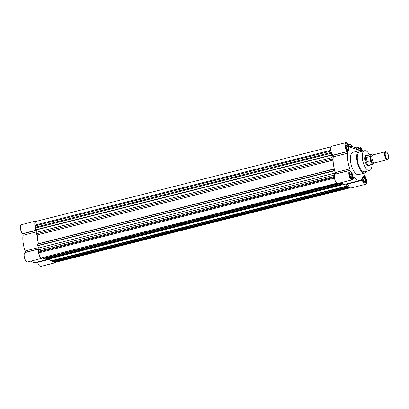 <?xml version="1.0" encoding="UTF-8"?>
<svg xmlns="http://www.w3.org/2000/svg" width="409" height="409" viewBox="0 0 409 409"><rect width="100%" height="100%" fill="white"/><g stroke="black" fill="none" stroke-linecap="round" stroke-linejoin="round"><path stroke-width="0.61" d="M369.823 164.924A5.118 2.142 -104.2 0 1 369.24 165.338L368.335 165.568A5.118 2.142 -104.2 0 1 364.751 159.812A5.118 2.142 -104.2 0 1 365.83 155.645L366.73 155.42A5.118 2.142 -104.2 0 1 367.44 155.502M364.577 150.686L359.623 151.938A10.23 4.284 75.8 0 0 357.461 160.272A10.23 4.284 75.8 0 0 364.639 171.78L369.593 170.527A10.23 4.284 -104.2 0 1 362.415 159.019A10.23 4.284 -104.2 0 1 364.577 150.686A10.23 4.284 -104.2 0 1 369.547 154.97M359.306 150.701L353.003 152.296A11.508 4.821 75.8 0 0 350.574 161.667A11.508 4.821 75.8 0 0 358.647 174.612L364.951 173.017A11.508 4.821 -104.2 0 1 356.878 160.077A11.508 4.821 -104.2 0 1 359.306 150.701A11.508 4.821 -104.2 0 1 361.766 151.402M347.394 151.719A1.278 0.537 -104.2 0 1 347.681 152.644A1.278 0.537 -104.2 0 1 347.691 153.196L333.279 156.841A1.278 0.537 75.8 0 0 333.269 156.289A1.278 0.537 75.8 0 0 332.982 155.364L347.302 151.55A4.862 2.035 -104.2 0 1 345.124 146.468A4.862 2.035 -104.2 0 1 346.162 142.593A4.862 2.035 -104.2 0 1 349.358 146.928L358.233 149.945A4.862 2.035 -104.2 0 1 359.347 147.071A4.862 2.035 -104.2 0 1 362.492 151.212M335.498 173.958A1.278 0.537 75.8 0 0 335.549 173.145A1.278 0.537 75.8 0 0 335.406 172.547L349.813 168.907A1.278 0.537 -104.2 0 1 349.961 169.5A1.278 0.537 -104.2 0 1 349.905 170.313L335.452 174.065L349.905 170.313M364.01 173.258A17.521 7.336 -104.2 0 1 363.959 173.707A1.278 0.537 -104.2 0 0 364.261 175.19L364.347 175.359A4.862 2.035 -104.2 0 1 366.515 180.354A4.862 2.035 -104.2 0 1 365.488 184.316L351.08 187.956A4.862 2.035 -104.2 0 1 347.957 183.912L362.359 180.246L347.947 183.886M365.488 184.316A4.862 2.035 -104.2 0 1 362.369 180.267L362.359 180.246M349.48 174.566A3.579 1.498 75.8 0 0 351.991 178.595A3.579 1.498 75.8 0 0 352.747 175.676A3.579 1.498 75.8 0 0 350.237 171.652A3.579 1.498 75.8 0 0 349.48 174.566M345.717 146.749A3.579 1.498 75.8 0 0 348.233 150.778A3.579 1.498 75.8 0 0 348.984 147.859A3.579 1.498 75.8 0 0 346.474 143.835A3.579 1.498 75.8 0 0 345.717 146.749M362.665 179.045A3.579 1.498 75.8 0 0 365.176 183.074A3.579 1.498 75.8 0 0 365.932 180.159A3.579 1.498 75.8 0 0 363.422 176.131A3.579 1.498 75.8 0 0 362.665 179.045M349.608 172.353A3.323 1.391 -104.2 0 1 350.073 171.959A3.323 1.391 -104.2 0 1 352.405 175.696A3.323 1.391 -104.2 0 1 351.704 178.406A3.323 1.391 -104.2 0 1 351.101 178.278M359.03 149.014A3.323 1.391 -104.2 0 1 359.496 148.615A3.323 1.391 -104.2 0 1 361.602 151.284M345.845 144.535A3.323 1.391 -104.2 0 1 346.311 144.137A3.323 1.391 -104.2 0 1 348.647 147.879A3.323 1.391 -104.2 0 1 347.941 150.584A3.323 1.391 -104.2 0 1 347.343 150.456M362.788 176.831A3.323 1.391 -104.2 0 1 363.258 176.437A3.323 1.391 -104.2 0 1 365.59 180.175A3.323 1.391 -104.2 0 1 364.889 182.884A3.323 1.391 -104.2 0 1 364.286 182.757M371.929 164.392A10.23 4.284 -104.2 0 1 369.593 170.527M366.781 171.238A11.508 4.821 -104.2 0 1 364.951 173.017M349.194 186.739L349.061 187.077L348.223 186.79L348.074 184.51L346.489 183.968L346.975 186.366L346.316 186.141L345.717 184.081A17.521 7.336 -104.2 0 1 341.433 182.583M362.277 180.093A1.278 0.537 -104.2 0 0 361.668 179.582A1.278 0.537 -104.2 0 0 361.566 179.643A17.521 7.336 -104.2 0 1 360.119 180.441A17.521 7.336 -104.2 0 1 354.122 177.112A1.278 0.537 -104.2 0 0 353.683 176.867A1.278 0.537 -104.2 0 0 353.468 177.097L353.417 177.225A4.862 2.035 -104.2 0 1 352.307 179.832L337.895 183.477A4.862 2.035 -104.2 0 1 334.751 179.346A4.862 2.035 -104.2 0 1 335.441 174.076L335.452 174.065M335.406 172.547A17.521 7.336 -104.2 0 1 333.279 156.841M347.313 151.565L332.982 155.364M332.9 155.21L332.89 155.195A4.862 2.035 -104.2 0 1 330.717 150.113A4.862 2.035 -104.2 0 1 331.75 146.238L346.162 142.593M349.143 146.156L351.786 147.041L351.546 145.261A6.907 1.641 172.3 0 0 348.361 144.321M356.244 147.859L351.689 146.31M349.813 168.907A17.521 7.336 -104.2 0 1 347.691 153.196M352.307 179.832A4.862 2.035 -104.2 0 1 349.163 175.706A4.862 2.035 -104.2 0 1 349.853 170.43L349.864 170.425M356.536 147.966C355.59 147.7 356.157 148.36 358.233 149.945M361.975 151.345A3.579 1.498 75.8 0 0 359.659 148.314A3.579 1.498 75.8 0 0 358.857 150.814M351.198 177.455L351.975 176.632L351.668 174.362L350.579 172.905L349.802 173.728L350.109 175.998L351.198 177.455M361.04 150.952L360.002 149.566L359.271 150.711M347.435 149.638L348.212 148.815L347.906 146.54L346.822 145.088L346.04 145.906L346.346 148.181L347.435 149.638M364.378 181.933L365.16 181.115L364.854 178.84L363.765 177.383L362.988 178.206L363.294 180.476L364.378 181.933M350.804 176.928L351.975 176.632M351.668 174.362L349.946 174.796M347.042 149.111L348.212 148.815M347.906 146.54L346.188 146.979M363.99 181.407L365.16 181.115M364.854 178.84L363.131 179.275M334.306 168.912L333.478 169.311L333.667 170.701L333.989 170.809L38.129 245.62L37.802 245.507L37.613 244.117L38.487 243.698A17.393 7.285 -104.2 0 1 37.618 239.209A17.393 7.285 -104.2 0 1 37.301 234.909L36.222 233.825L36.033 232.435L331.898 157.629L333.054 158.36L332.604 155.011L331.822 154.745L331.868 155.103L36.002 229.909L35.675 229.802L35.44 228.038L35.803 227.128L35.036 225.062A4.473 1.876 -104.2 0 1 35.982 221.417L331.075 146.8M38.487 243.698L334.301 168.902M331.868 155.103L331.541 154.996L331.438 152.894M333.105 160.042L332.088 159.019L331.898 157.629M333.989 170.809L333.943 170.456L334.726 170.722L38.702 245.472M334.506 175.563L334.02 173.334L335.175 174.065L334.726 170.722M339.337 183.114L339.531 183.835L338.565 183.309M341.51 182.654L341.438 184.485L340.779 184.26L340.738 182.757M350.216 187.777L55.118 262.394A4.473 1.876 -104.2 0 1 54.607 262.358L53.937 261.694M349.061 187.077L53.196 261.883L52.357 261.596L52.265 260.906L348.131 186.1M346.975 186.366L51.11 261.172L50.45 260.947L49.816 258.764A17.393 7.285 -104.2 0 1 49.811 258.764A17.393 7.285 -104.2 0 1 47.955 258.692M341.438 184.485L45.573 259.291L44.913 259.071L44.821 258.381L340.687 183.575M339.531 183.835L43.666 258.646L42.833 258.36L42.551 257.823M337.113 183.344L41.421 257.88A4.473 1.876 -104.2 0 1 38.799 252.88L39.054 251.162L38.395 249.904L38.155 248.14L334.02 173.334M39.177 247.88L38.86 245.528M37.055 232.174L36.58 229.766M35.143 225.87L330.886 151.095M331.264 152.424L35.803 227.128M331.305 153.232L35.44 228.038M331.541 154.996L35.675 229.802M332.604 155.011L36.738 229.817M332.088 159.019L36.222 233.825M333.105 160.118L37.301 234.909M333.478 169.311L37.613 244.117M333.667 170.701L37.802 245.507M334.26 175.098L38.395 249.904M334.404 176.483L39.054 251.162M334.414 177.296L38.686 252.072M338.698 183.554L42.833 258.36M44.913 259.071L340.779 184.26M49.816 258.764L344.818 184.178L49.811 258.764M346.316 186.141L50.45 260.947M348.074 184.51L346.612 184.878M52.357 261.596L348.223 186.79M349.833 187.486L54.223 262.23M35.573 227.701A4.862 2.035 -104.2 0 1 34.862 225.001A4.862 2.035 -104.2 0 1 35.885 221.044A4.862 2.035 -104.2 0 1 36.432 221.075L36.856 221.192M35.885 221.044L21.478 224.684A4.862 2.035 75.8 0 0 20.45 228.646A4.862 2.035 75.8 0 0 22.613 233.641L36.769 230.062M38.441 243.718A17.521 7.336 -104.2 0 1 37.556 239.188A17.521 7.336 -104.2 0 1 37.239 234.848M36.999 231.755L23.006 235.293A17.521 7.336 75.8 0 0 23.149 242.834A17.521 7.336 75.8 0 0 25.128 250.998L39.121 247.46M42.587 257.895A4.862 2.035 -104.2 0 1 42.03 258.284A4.862 2.035 -104.2 0 1 38.62 252.818A4.862 2.035 -104.2 0 1 38.64 250.369M25.169 252.527L38.298 249.199L25.169 252.527A4.862 2.035 75.8 0 0 24.213 256.463A4.862 2.035 75.8 0 0 27.618 261.929L42.03 258.284M31.156 261.034A17.521 7.336 75.8 0 0 35.435 262.532L49.842 258.887A17.521 7.336 -104.2 0 1 49.842 258.887A17.521 7.336 -104.2 0 1 47.756 258.739M55.89 262.2A4.862 2.035 -104.2 0 1 55.215 262.762A4.862 2.035 -104.2 0 1 53.518 261.801M23.006 235.293A1.278 0.537 75.8 0 0 22.705 233.81L22.613 233.641M25.174 252.517L25.22 252.404A1.278 0.537 75.8 0 0 25.128 250.998M49.959 259.255L37.592 262.184A1.278 0.537 75.8 0 0 37.49 262.011M37.679 262.363A4.862 2.035 75.8 0 0 40.803 266.407L55.215 262.762M369.24 165.338A5.118 2.142 -104.2 0 1 365.651 159.587A5.118 2.142 -104.2 0 1 366.73 155.42M370.871 154.638L366.791 155.665A4.862 2.035 75.8 0 0 365.769 159.628A4.862 2.035 75.8 0 0 369.174 165.093L373.253 164.06A4.862 2.035 -104.2 0 1 370.36 160.763L367.185 161.565A4.862 2.035 -104.2 0 1 366.668 159.398A4.862 2.035 -104.2 0 1 366.617 157.388L369.792 156.586A4.862 2.035 -104.2 0 1 370.871 154.638A4.862 2.035 -104.2 0 1 371.914 154.939L372.354 155.272A4.371 1.83 -104.2 0 1 372.359 155.272M372.057 155.921L371.674 156.018A3.323 1.391 75.8 0 0 370.973 158.723A3.323 1.391 75.8 0 0 373.305 162.465L373.683 162.368M385.482 151.734L372.834 154.929A4.09 1.713 75.8 0 0 371.97 158.263A4.09 1.713 75.8 0 0 374.843 162.864L387.487 159.668A4.09 1.713 -104.2 0 1 384.618 155.067A4.09 1.713 -104.2 0 1 385.482 151.734A4.09 1.713 -104.2 0 1 386.362 151.99L386.791 152.312A3.62 1.518 -104.2 0 1 388.55 156.156A3.62 1.518 -104.2 0 1 388.366 158.539A3.62 1.518 -104.2 0 1 386.669 158.564A3.62 1.518 -104.2 0 1 385.247 155.037A3.62 1.518 -104.2 0 1 386.791 152.312M374.261 162.792A4.371 1.83 -104.2 0 1 374.261 162.797L374.025 163.298A4.862 2.035 -104.2 0 1 373.253 164.06M369.792 156.586L370.442 158.114L370.36 160.763M367.185 161.565L366.617 157.388M374.261 162.797A4.371 1.83 -104.2 0 1 372.318 162.946A4.371 1.83 -104.2 0 1 370.564 159.019M370.442 158.114A4.371 1.83 -104.2 0 1 372.354 155.272M388.366 158.539L388.141 159.029A4.09 1.713 -104.2 0 1 387.487 159.668M362.369 180.267L347.957 183.912M332.89 155.195L347.302 151.55M349.853 170.43L335.441 174.076M354.122 177.112L353.417 177.291M35.036 225.062L330.738 150.297M41.421 257.88L336.858 183.181M334.501 178.114L38.799 252.88M350.043 187.659L54.607 262.358M22.705 233.81L36.795 230.252M38.288 249.101L25.22 252.404M49.903 259.071L37.592 262.184M36.774 230.083L22.628 233.657M49.954 259.234L37.674 262.338M350.073 171.959L349.761 172.036M359.496 148.615L359.184 148.697M346.311 144.137L345.999 144.219M363.258 176.437L362.941 176.514M345.707 184.081L360.119 180.441M356.121 147.889L359.347 147.071M351.704 178.406L351.387 178.482M347.941 150.584L347.63 150.665M364.889 182.884L364.572 182.961"/></g></svg>

